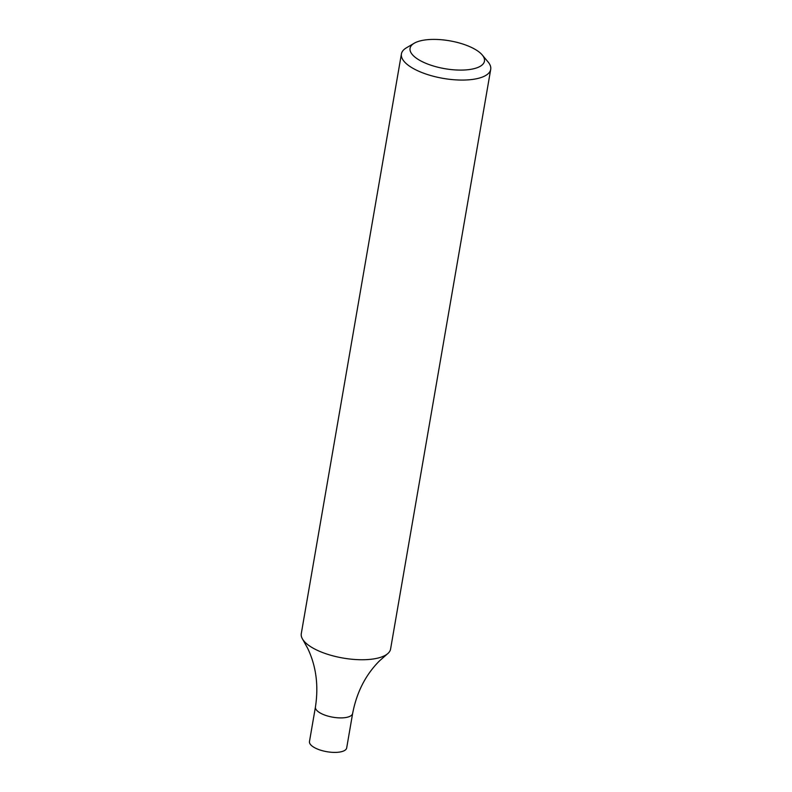 <?xml version="1.0" encoding="UTF-8"?>
<svg xmlns="http://www.w3.org/2000/svg" width="792" height="792" viewBox="0 0 792 792"><rect width="100%" height="100%" fill="white"/><g stroke="black" fill="none" stroke-linecap="round" stroke-linejoin="round"><path stroke-width="1.19" d="M482.269 55.004L488.07 61.954A45.312 16.978 -170.2 0 1 490.713 69.369A45.312 16.978 -170.2 0 1 443.173 78.378A45.312 16.978 -170.2 0 1 401.415 53.935A45.312 16.978 -170.2 0 1 406.385 47.837L414.196 43.243A37.759 14.147 -170.2 0 1 448.569 40.63A37.759 14.147 -170.2 0 1 481.447 54.094A37.759 14.147 -170.2 0 1 482.269 55.004A37.759 14.147 -170.2 0 1 444.847 68.686A37.759 14.147 -170.2 0 1 414.196 43.243M490.713 69.369L390.585 649.034A45.312 16.978 -170.2 0 1 387.268 654.024A45.312 16.978 -170.2 0 1 363.775 659.726A45.312 16.978 -170.2 0 1 302.742 639.421A45.312 16.978 -170.2 0 1 301.287 633.61L401.415 53.935M302.742 639.421L307.712 648.391C316.147 666.092 318.721 685.634 315.434 707.018A18.879 7.069 9.8 0 0 341.471 717.899A18.879 7.069 9.8 0 0 352.638 713.443L346.678 747.945A18.879 7.069 9.8 0 1 335.511 752.4A18.879 7.069 9.8 0 1 309.474 741.52L315.434 707.018A18.879 7.069 9.8 0 0 341.471 717.899A18.879 7.069 9.8 0 0 352.638 713.443C356.707 692.198 365.686 674.645 379.576 660.805L387.268 654.024"/></g></svg>
